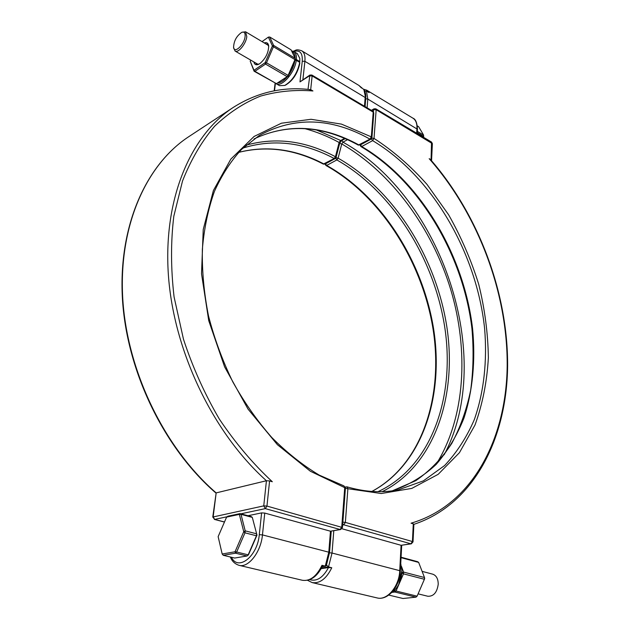 <?xml version="1.0" encoding="UTF-8"?>
<svg xmlns="http://www.w3.org/2000/svg" width="630" height="630" viewBox="0 0 630 630"><rect width="100%" height="100%" fill="white"/><g stroke="black" fill="none" stroke-linecap="round" stroke-linejoin="round"><path stroke-width="0.94" d="M321.993 565.315L322.662 565.708C317.378 576.481 310.629 581.34 302.416 580.285C310.039 581.364 316.567 576.371 321.993 565.315L325.269 566.134L322.261 566.567M331.238 531.192L329.529 552.597L326.285 565.716L325.71 566.165L325.269 566.134L328.797 552.195L262.458 534.901L259.284 534.697C257.544 556.361 238.116 571.607 231.423 557.259M224.485 521.986L214.657 519.403L213.168 516.805L216.161 492.896L266.427 480.737L269.593 480.926L266.955 506.071L263.757 505.874L265.309 508.623L266.955 506.071L342.452 527.523L345.429 488.124L344.728 487.644L341.736 527.09L340.121 529.499L340.665 529.531L330.474 531.208L264.757 513.08L261.607 512.883L247.984 515.734M363.841 89.452L365.746 98.335C365.715 98.209 366.416 94.516 364.305 89.948L358.958 85.467L361.494 88.035M246.086 145.184C275.79 136.907 305.574 140.758 335.451 156.728L336.058 157.437L339.727 143.215L339.121 142.49L335.451 156.728L334.207 158.508L323.34 164.099C295.068 149.279 266.837 145.373 238.644 152.389M215.877 492.999C163.879 448.103 126.433 370.731 122.385 297.99C118.393 225.17 146.499 164.225 188.913 136.584C146.806 164.005 118.716 224.729 122.7 297.604C126.732 370.385 164.209 447.938 216.161 492.896L212.767 517.033L214.657 519.403L227.099 516.758M269.593 480.926L272.317 481.737C252.992 463.79 235.329 442.906 219.334 419.076C204.64 393.915 192.693 367.306 183.48 339.247L174.077 296.919C170.793 268.758 170.706 241.849 173.817 216.216L182.535 180.952C190.969 159.689 201.663 141.443 214.625 126.213C228.595 112.857 243.889 102.824 260.489 96.114C277.554 91.279 295.037 89.562 312.937 90.964L308.952 89.46C281.988 86.601 256.796 92.571 233.376 107.36L188.913 136.584M291.595 50.928L293.856 51.51L297.289 53.582L299.793 58.362L299.801 61.606L296.344 59.535C296.675 55.479 295.84 52.802 293.856 51.51C299.927 49.699 302.723 52.944 302.258 61.244L299.974 81.9L309.881 75.057L308.007 89.365M308.377 89.405L310.692 89.657L312.937 90.964M335.987 157.665L338.105 158.177L341.759 143.963L339.664 143.451M360.021 145.12L370.936 139.206L369.967 139.128L358.297 145.105C322.316 125.323 287.564 123.26 254.048 138.915C287.957 123.094 322.954 125.134 359.061 145.042L358.297 145.105M364.927 91.271L366.447 91.027L369.038 92.602L366.755 90.192L363.321 89.137M321.182 568.622L328.474 567.591L331.774 567.756L328.529 566.953L332.034 553.038L329.514 552.786M326.529 565.134L328.529 566.953L321.56 567.937M371.818 138.167L374.023 138.411L376.165 109.73L432.377 143.64L431.534 142.057L431.07 159.776L431.503 160.681M431.07 159.776L429.18 158.673C478.091 214.09 507.796 292.887 507.181 366.29C506.205 439.189 472.342 505.284 411.067 523.191L413.288 523.853L412.43 541.532L413.02 541.894L413.878 524.239L413.288 523.853M430.999 160.107L429.18 158.673M342.854 522.152L345.366 522.404L412.43 541.532L410.862 543.808L411.303 543.84L401.082 545.297L341.972 528.751M252.307 517.395L256.985 535.13L256.441 535.784L256.654 533.838L245.212 530.854L244.991 532.822L243.747 531.688L245.212 530.854L240.991 514.332L239.345 514.395L240.085 513.592L240.991 514.332L252.307 517.395L251.394 516.655L240.085 513.592L227.902 516.191L226.603 517.104L239.345 514.395L243.747 531.688L235.037 551.77L236.667 552.022L235.533 553.187L235.037 551.77L222.177 553.998L223.233 555.29L222.177 553.998L218.137 536.634L226.603 517.104M248.181 554.833L247.047 555.991L248.181 554.833L236.667 552.022L244.991 532.822L256.441 535.784L248.181 554.833M223.233 555.29L235.533 553.187L247.047 555.991L234.683 558.046L223.233 555.29M248.362 555.03L256.985 535.13M422.108 571.363L432.747 574.182C436.354 575.473 438.181 578.836 438.22 584.262C437.062 592.468 433.605 596.468 427.841 596.256L418.092 593.854M417.257 132.607L423.525 136.348L423.588 135.096L423.202 137.088M417.336 125.882L418.611 126.646L423.588 135.096L417.328 131.347M423.368 137.182L423.754 136.285M233.58 47.486L235.092 51.062C238.195 53.361 246.046 43.801 246.802 36.697L245.574 31.791L241.833 32.295C244.338 31.531 245.424 32.98 245.086 36.65C244.212 44.793 234.328 53.999 233.58 47.486C233.817 40.958 236.565 35.902 241.833 32.295M400.743 563.535L401.893 570.78L401.775 573.757L400.9 578.726L398.798 584.317C396.821 588.184 394.349 591.019 391.364 592.814M398.798 584.317L401.893 570.78M284.744 85.452L285.642 85.05C292.926 80.656 297.659 73.371 299.841 63.189L299.723 62.37C297.423 73.119 292.43 80.813 284.744 85.452L279.5 85.648L276.042 83.664C281.634 87.728 295.037 72.411 296.257 60.299L295.092 60.267M299.801 61.606L299.793 58.362M299.723 62.37L296.257 60.299M295.352 59.511L296.344 59.535M294.864 60.811C294.013 65.638 291.966 70.355 288.729 74.954M287.398 76.671C283.933 80.734 280.728 82.821 277.783 82.939M291.895 51.55C294.052 52.337 295.116 54.566 295.1 58.236M417.091 596.169L415.973 597.161L417.091 596.169L396.05 591.019L394.923 592.035L394.553 590.783L396.05 591.019L403.483 573.859L402.334 572.843L403.57 572.079L403.483 573.859L424.407 579.277L424.486 577.521L424.675 578.639L417.091 596.169M401.901 571.686L402.334 572.843L401.775 574.127M394.923 589.94L394.002 590.846M401.058 557.66L418.651 562.417L424.486 577.521L403.57 572.079L401.491 566.472M418.651 562.417L417.627 561.7L401.074 557.219M392.12 592.342L394.923 592.035L415.973 597.161L403.011 598.5L388.757 595.074M258.93 64.15L256.56 64.039L255.552 62.905M265.954 43.935L267.419 44.25L268.734 46.305M253.858 61.921C254.425 64.504 255.953 65.323 258.434 64.386L259.914 63.559C265.695 58.519 268.616 52.581 268.671 45.746C268.175 43.045 266.711 42.108 264.269 42.934M262.041 41.604L268.38 37.115L272.404 45.911L265.128 62.685L254 70.276L250.236 61.307L250.748 60.126M250.236 61.307L254.111 71.229L254 70.276L254.882 71.316L254.111 71.229L276.42 83.648L288.209 76.136L287.146 76.647L288.115 75.403L288.209 76.136L295.375 59.622L294.966 59.598L295.116 58.267L295.375 59.622M265.529 64.071L265.128 62.685L266.498 62.795L265.529 64.071L287.146 76.647L276.42 83.648L254.882 71.316L265.529 64.071M273.452 46.754L272.404 45.911L273.617 45.415L273.452 46.754L294.966 59.598L288.115 75.403L266.498 62.795L273.452 46.754M269.758 37.012L268.38 37.115L269.758 37.012L291.076 49.849L295.116 58.267L273.617 45.415L269.758 37.012M329.529 552.597L328.797 552.195L330.474 531.208L340.121 529.499L265.309 508.623L240.92 513.812M343.948 485.895L344.728 487.644L310.377 471.256L277.389 444.685L248.078 409.169L224.611 366.865L208.735 320.654L201.521 273.774L203.238 229.462L213.397 190.52L230.864 159.067L254.103 136.442L281.405 123.212L311.055 119.283L341.491 124.126L371.338 136.868L371.92 137.686L373.787 112.975L373.212 112.132L371.338 136.868L369.967 139.128C331.443 117.574 294.557 116.353 259.316 135.458L241.566 149.381C230.848 161.036 221.791 175.053 214.413 191.433C208.168 209.026 204.144 228.296 202.356 249.252C201.946 270.9 203.994 293.115 208.498 315.906C214.389 338.649 222.492 360.651 232.816 381.906C244.259 402.365 257.253 420.895 271.79 437.496C286.965 452.718 302.786 465.255 319.252 475.122L343.948 485.895L345.429 488.124M344.523 138.411L340.381 140.71L339.121 142.49C327.915 136.371 316.449 131.749 304.7 128.607M316.622 130.048L341.358 140.781L339.727 143.215M242.92 148.066C273.144 138.71 303.573 142.191 334.207 158.508L335.176 158.571L336.058 157.437M238.691 152.342C267.167 145.215 295.612 149.113 324.025 164.028L324.993 164.084L335.176 158.571M302.258 61.244L304.889 61.315L365.18 97.485L364.479 106.242M373.787 112.975L372.889 111.242L373.212 112.132L312.134 75.931L309.448 75.852L299.974 81.9M302.904 79.514L304.889 61.315C305.385 56.007 304.353 52.511 301.77 50.817L358.958 85.467M261.607 512.883L259.284 534.697M230.383 557.014C231.903 561.157 234.793 563.921 239.046 565.323C248.401 568.15 260.97 552.014 262.458 534.901L264.757 513.08M274.507 90.783L275.405 83.42M233.376 107.36C191.126 134.844 163.264 197.678 168.336 274.255C173.447 350.721 212.909 432.952 266.427 480.737L263.757 505.874L212.767 517.033M310.692 89.657L312.134 75.931L311.85 75.025L309.881 75.057M371.873 110.636L374.031 108.825L375.842 108.84L376.165 109.73L373.59 109.659L373.433 111.73M360.557 144.829L361.714 146.53L372.629 140.647L371.44 138.813M436.417 463.916C465.342 417.202 468.996 350.705 450.702 289.477C432.007 228.28 391.836 172.872 341.759 143.963L343.003 142.175L341.862 140.498M444.174 454.75C495.841 357.47 442.307 197.434 343.003 142.175L347.476 139.702M325.513 163.8L326.647 165.438L336.845 159.941L335.68 158.161M377.913 491.707C431.251 467.169 455.057 397.947 444.977 328.726C434.724 259.276 392.592 191.449 336.845 159.941L338.105 158.177C393.813 189.772 436.039 257.3 446.827 326.734C457.411 395.947 434.653 465.562 382.19 491.668M325.048 164.052L325.97 165.501L326.647 165.438C381.26 195.867 422.73 261.206 433.598 328.805C444.252 396.223 422.557 464.389 371.905 491.455M365.707 98.8L367.794 99.052L366.447 91.027M367.109 107.809L367.794 99.052L417.446 129.268C417.099 122.763 415.603 119.07 412.949 118.188C415.816 120.039 417.147 123.496 416.95 128.544L416.69 133.198M365.266 98.981L364.675 106.368M360.943 146.601L361.714 146.53C420.163 180.755 463.869 254.748 472.571 328.569C475.611 360.147 472.823 390.773 463.956 418.099C456.955 435.606 447.694 451.048 436.173 464.42C423.431 476.319 408.807 485.124 392.309 490.833L415.824 480.666C429.888 470.87 441.866 458.467 451.757 443.457C460.365 427.282 466.665 409.531 470.665 390.222C473.351 370.322 473.776 349.839 471.957 328.773C463.208 254.859 419.367 180.771 360.943 146.601L360.037 145.246M342.641 525.01L343.767 524.806L345.366 522.404L347.886 488.628L347.059 486.864C365.29 492.132 382.441 493.109 398.507 489.786L423.384 480.863L444.63 465.515C456.852 452.474 466.751 437.173 474.319 419.612C483.974 392.088 487.321 360.888 484.612 328.537C476.619 252.843 432.235 176.093 372.629 140.647L374.023 138.411C393.136 150.814 410.807 166.155 427.03 184.44L448.607 214.767C461.089 236.817 471.13 259.993 478.721 284.311C484.801 308.936 488.006 333.435 488.36 357.816C486.998 381.756 482.541 404.161 475.004 425.022L459.435 452.687L438.181 474.327L411.807 488.4L381.252 493.518L345.413 488.368M328.474 567.591C323.009 577.678 316.764 581.695 309.739 579.655M307.558 580.317L312.189 582.592C319.843 583.687 326.371 578.742 331.774 567.756M344.886 488.447L342.326 522.215M333.79 530.744L332.034 553.038L399.735 570.678L401.082 545.297L410.862 543.808L343.767 524.806L342.72 523.94M328.994 552.841L326.245 564.48M345.319 487.258L347.059 486.864L345.216 486.998M401.704 545.297L400.349 571.008L399.735 570.678C399.239 586.404 387.064 600.831 377.031 597.909L312.189 582.592M325.71 566.165L322.214 566.669M340.665 529.531L342.452 527.523M224.453 522.057L214.342 519.403M365.746 98.335L365.085 106.604M323.34 164.099L324.993 164.084M341.358 140.781L345.145 138.679M370.936 139.206L371.92 137.686M239.046 565.323L302.416 580.285M275.097 83.247L274.176 90.846M301.77 50.817C295.777 48.738 296.084 50.502 293.233 51.211M372.889 111.242L311.85 75.025M374.031 108.825L371.377 110.337M325.97 165.501C380.528 195.867 422.1 261.261 433.023 328.915C443.764 396.396 422.076 464.53 371.834 491.447M417.21 133.513L417.446 129.268M412.949 118.188L366.755 90.192M431.566 160.469L432.377 143.64M375.842 108.84L431.534 142.057M400.349 571.008C399.829 586.435 387.923 600.839 377.031 597.909M411.303 543.84L413.02 541.894M430.896 159.996C478.918 215.421 508.001 293.226 507.615 365.975C506.835 438.204 474.185 504.315 413.878 524.357M268.419 45.407L245.574 31.791M258.024 64.339L235.092 51.062"/></g></svg>
